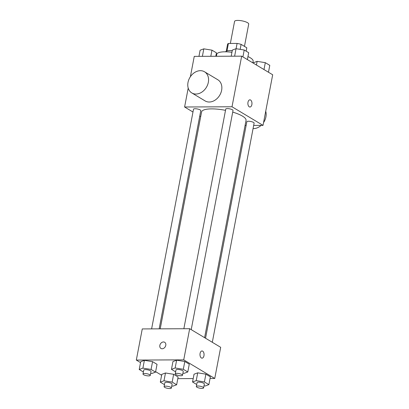 <?xml version="1.0" encoding="UTF-8"?>
<svg xmlns="http://www.w3.org/2000/svg" width="409" height="409" viewBox="0 0 409 409"><rect width="100%" height="100%" fill="white"/><g stroke="black" fill="none" stroke-linecap="round" stroke-linejoin="round"><path stroke-width="0.61" d="M244.459 46.375L248.708 24.095A7.198 1.927 -169.2 0 0 242 20.849A7.198 1.927 -169.2 0 0 234.567 21.396L230.354 43.456M226.985 50.931L228.406 43.466A9.775 2.618 -169.2 0 0 227.578 44.274L226.254 51.217M228.406 43.466L237.092 43.426A9.775 2.618 -169.2 0 1 241.111 44.371L246.796 47.781A9.775 2.618 -169.2 0 1 246.78 47.935L246.162 51.181M246.146 51.171L246.796 47.781M240.16 49.361L241.111 44.371M225.64 51.805A10.286 2.756 10.8 0 1 232.251 50.65M236.085 48.702L237.092 43.426M252.834 62.858L253.14 61.258A18.512 4.959 -169.2 0 0 247.956 56.554M231.944 52.28A18.512 4.959 -169.2 0 0 216.765 54.315L216.392 56.273M190.374 76.728L194.255 56.376L241.668 56.161L272.68 74.77L263.023 125.384L253.677 125.43M192.982 112.02L184.597 106.994L232.01 106.775L241.668 56.161M232.01 106.775L263.023 125.384M249.914 99.827A3.599 2.045 -90.3 0 1 251.867 104.592A3.599 2.045 -90.3 0 1 249.945 107.025A3.599 2.045 -90.3 0 1 247.885 103.436A3.599 2.045 -90.3 0 1 249.914 99.827A3.599 2.045 -90.3 0 1 251.867 104.592A3.599 2.045 -90.3 0 1 249.945 107.025M204.597 337.665L246.039 120.43A22.628 6.063 -169.2 0 0 232.716 112.112M225.512 110.343A22.628 6.063 -169.2 0 0 201.586 111.948L160.21 328.846M200.686 116.647L199.745 116.084M246.131 125.466L245.078 125.471M159.157 328.851L200.783 110.629A3.701 0.992 -169.2 0 0 197.332 108.963A3.701 0.992 -169.2 0 0 193.508 109.244L151.611 328.882M191.218 329.634L233.023 110.481A3.701 0.992 -169.2 0 0 229.572 108.814A3.701 0.992 -169.2 0 0 225.748 109.096L183.851 328.734M212.307 342.292L254.112 123.135A3.701 0.992 -169.2 0 0 250.661 121.468A3.701 0.992 -169.2 0 0 246.837 121.749L205.543 338.233M184.597 106.994L188.206 88.073M204.52 71.779L217.813 79.755A12.342 9.606 121 0 1 219.699 95.282A12.342 9.606 121 0 1 205.108 100.921L191.821 92.945A12.342 9.606 121 0 1 188.743 79.852A12.342 9.606 121 0 1 200.4 70.68A12.342 9.606 121 0 1 204.52 71.779A12.342 9.606 121 0 1 206.407 87.306A12.342 9.606 121 0 1 191.821 92.945M253.074 128.595A12.342 9.606 -59 0 0 253.534 128.605A12.342 9.606 -59 0 0 261.106 125.394M263.565 122.557A12.342 9.606 -59 0 0 265.727 111.207M140.532 362.604L136.32 360.073L142.266 328.928L189.674 328.708L220.686 347.318L214.745 378.468L210.047 378.489M136.32 360.073L183.733 359.859L189.674 328.708M183.733 359.859L214.745 378.468M202.005 350.963A3.599 2.045 -90.3 0 1 203.958 355.723A3.599 2.045 -90.3 0 1 202.041 358.161A3.599 2.045 -90.3 0 1 199.981 354.572A3.599 2.045 -90.3 0 1 202.01 350.963A3.599 2.045 -90.3 0 1 203.963 355.723A3.599 2.045 -90.3 0 1 202.041 358.161M143.39 371.991L139.218 369.491L140.706 361.704L144.392 360.334L152.557 361.648L157.036 364.332L152.557 361.648L144.392 360.334L142.91 368.12L151.074 369.434L155.548 372.118L151.862 373.494L150.676 373.299M196.714 384.496L192.547 381.996L194.035 374.209L197.721 372.839L205.885 374.153L210.364 376.842L205.885 374.153L197.721 372.839L196.233 380.626L204.398 381.94L208.876 384.629L205.19 385.999L204.004 385.81M161.621 375.257L155.635 371.663M193.201 378.565L177.808 378.637M175.63 371.842L171.458 369.342L172.946 361.556L176.632 360.186L184.796 361.5L189.275 364.184L184.796 361.5L176.632 360.186L175.149 367.972L183.314 369.286L187.787 371.975L184.101 373.345L182.915 373.151M164.474 384.644L160.308 382.144L161.79 374.358L165.481 372.988L173.646 374.301L178.119 376.991L173.646 374.301L165.481 372.988L163.994 380.774L172.158 382.088L176.637 384.777L172.946 386.147L171.765 385.958M160.962 348.453A3.599 2.802 121 0 1 160.067 344.634A3.599 2.802 121 0 1 163.462 341.96A3.599 2.802 121 0 1 164.663 342.277A3.599 2.802 121 0 1 165.216 346.806A3.599 2.802 121 0 1 160.962 348.453A3.599 2.802 121 0 1 160.062 344.634A3.599 2.802 121 0 1 163.462 341.96A3.599 2.802 121 0 1 164.669 342.277M160.308 382.144L163.994 380.774M171.366 388.049L172.107 384.153A3.701 0.992 -169.2 0 0 168.656 382.487A3.701 0.992 -169.2 0 0 164.832 382.768L164.091 386.658A3.701 0.992 -169.2 0 0 165.916 387.906A3.701 0.992 -169.2 0 0 169.725 388.55A3.701 0.992 -169.2 0 0 171.366 388.049A3.701 0.992 -169.2 0 0 167.915 386.377A3.701 0.992 -169.2 0 0 164.091 386.658M172.158 382.088L173.646 374.301M176.637 384.777L178.119 376.991M161.79 374.358L165.481 372.988M139.218 369.491L142.91 368.12M150.277 375.39L151.023 371.5A3.701 0.992 -169.2 0 0 147.572 369.828A3.701 0.992 -169.2 0 0 143.748 370.109L143.002 374.005A3.701 0.992 -169.2 0 0 144.827 375.252A3.701 0.992 -169.2 0 0 148.636 375.897A3.701 0.992 -169.2 0 0 150.277 375.39A3.701 0.992 -169.2 0 0 146.826 373.724A3.701 0.992 -169.2 0 0 143.002 374.005M151.074 369.434L152.557 361.648M155.548 372.118L157.036 364.332M140.706 361.704L144.392 360.334M192.547 381.996L196.233 380.626M203.605 387.901L204.347 384.005A3.701 0.992 -169.2 0 0 200.896 382.338A3.701 0.992 -169.2 0 0 197.077 382.619L196.33 386.51A3.701 0.992 -169.2 0 0 198.155 387.758A3.701 0.992 -169.2 0 0 201.964 388.402A3.701 0.992 -169.2 0 0 203.605 387.901A3.701 0.992 -169.2 0 0 200.154 386.229A3.701 0.992 -169.2 0 0 196.33 386.51M204.398 381.94L205.885 374.153M208.876 384.629L210.364 376.842M194.035 374.209L197.721 372.839M171.458 369.342L175.149 367.972M182.516 375.242L183.263 371.352A3.701 0.992 -169.2 0 0 179.812 369.68A3.701 0.992 -169.2 0 0 175.988 369.961L175.246 373.857A3.701 0.992 -169.2 0 0 177.066 375.104A3.701 0.992 -169.2 0 0 180.875 375.748A3.701 0.992 -169.2 0 0 182.516 375.242A3.701 0.992 -169.2 0 0 179.065 373.575A3.701 0.992 -169.2 0 0 175.246 373.857M183.314 369.286L184.796 361.5M187.787 371.975L189.275 364.184M172.946 361.556L176.632 360.186M198.953 56.355L200.124 50.215L203.81 48.845L211.974 50.164L216.453 52.848L215.799 56.278M202.383 56.34L203.81 48.845M210.804 56.299L211.974 50.164M253.365 63.18L253.452 62.725L257.138 61.355L265.303 62.669L269.782 65.353L268.468 72.245M256.438 65.026L257.138 61.355M263.989 69.556L265.303 62.669M231.192 56.207L232.363 50.067L236.054 48.697L244.219 50.016L248.692 52.7L247.379 59.586M234.623 56.191L236.054 48.697M242.905 56.902L244.219 50.016"/></g></svg>
